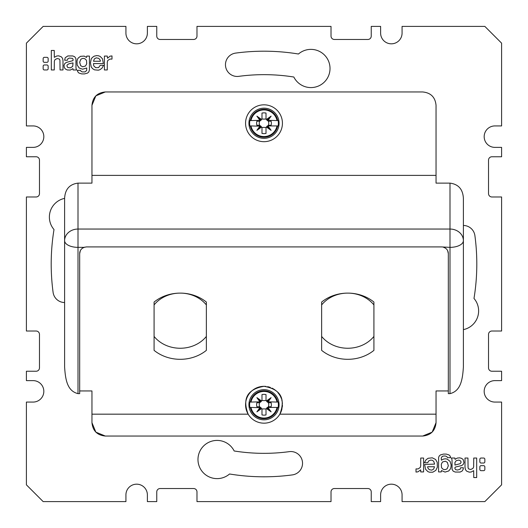 <?xml version="1.0" encoding="UTF-8"?>
<svg xmlns="http://www.w3.org/2000/svg" width="528" height="528" viewBox="0 0 528 528"><rect width="100%" height="100%" fill="white"/><g stroke="black" fill="none" stroke-linecap="round" stroke-linejoin="round"><path stroke-width="0.79" d="M95.845 95.878L91.958 105.31C92.75 97.198 97.198 92.75 105.31 91.958L95.885 95.845M91.958 105.31L91.958 183.124L78.005 183.124L78.005 229.046L449.995 229.046L449.995 183.124C458.515 184.226 462.983 189.387 463.399 198.601L463.399 240.656A13.405 6.706 180 0 1 449.995 247.361L449.995 229.046A13.405 11.609 0 0 1 463.399 240.656L463.399 366.821C462.614 379.441 460.819 391.057 449.995 393.631L449.995 247.361L441.613 246.926L86.387 246.926L84.005 247.361C81.167 248.655 79.728 250.747 79.682 253.625L79.682 393.631L78.005 393.631C67.181 391.057 65.386 379.441 64.601 366.821L64.601 240.656A13.405 11.609 0 0 1 78.005 229.046L78.005 247.361A13.405 6.706 180 0 1 64.601 240.656L64.601 198.601C65.017 189.387 69.485 184.226 78.005 183.124M95.878 432.155L105.31 436.042C97.198 435.25 92.75 430.802 91.958 422.69L91.958 390.951L79.682 390.951M91.958 175.388L436.042 175.388L436.042 105.31C435.25 97.198 430.802 92.75 422.69 91.958L105.31 91.958M449.995 183.124L436.042 183.124L436.042 175.388M443.995 247.361C446.833 248.655 448.272 250.747 448.318 253.625L448.318 393.631L449.995 393.631M448.318 253.625L447.678 250.774M445.394 248.087L443.203 247.117M448.318 390.951L436.042 390.951L436.042 414.17L279.84 414.17A18.434 18.434 0 0 0 282.051 408.474M264 104.821A18.434 18.434 0 0 0 245.566 123.248A18.434 18.434 0 0 0 264 141.682A18.434 18.434 0 0 0 282.434 123.248A18.434 18.434 0 0 0 264 104.821M206.362 304.94A31.838 27.568 180 0 0 180.22 293.113A31.838 27.568 180 0 0 154.084 304.94M154.084 336.422A31.838 27.568 180 0 0 206.362 336.422M373.916 304.94A31.838 27.568 180 0 0 347.78 293.113A31.838 27.568 180 0 0 321.638 304.94M321.638 336.422A31.838 27.568 180 0 0 373.916 336.422M91.958 414.17L248.16 414.17A18.434 18.434 0 0 1 265.947 386.423M267.61 386.674A18.434 18.434 0 0 1 270.402 387.466M271.973 388.133A18.434 18.434 0 0 1 272.408 388.351M272.712 388.509A18.434 18.434 0 0 1 274.685 389.73M274.969 389.935A18.434 18.434 0 0 1 276.382 391.096M277.847 392.588A18.434 18.434 0 0 1 280.163 395.894M280.474 396.482A18.434 18.434 0 0 1 281.318 398.442M281.701 399.61A18.434 18.434 0 0 1 282.407 403.762M282.427 404.976A18.434 18.434 0 0 1 282.414 405.623M282.388 406.032A18.434 18.434 0 0 1 282.236 407.411M248.16 414.17C242.365 399.036 246.86 389.341 264 386.318C281.14 389.341 285.635 399.036 279.84 414.17A18.434 18.434 0 0 1 248.16 414.17M84.797 247.117L82.606 248.087M80.322 250.774L79.682 253.625M154.084 302.062L154.084 350.361A38.221 33.099 180 0 0 206.362 350.361L206.362 302.062A38.221 33.099 180 0 0 180.22 293.113A38.221 33.099 180 0 0 154.084 302.062M373.916 302.062A38.221 33.099 180 0 0 347.78 293.113A38.221 33.099 180 0 0 321.638 302.062L321.638 350.361A38.221 33.099 180 0 0 373.916 350.361L373.916 302.062M432.155 432.122L436.042 422.69L436.042 414.17M436.042 422.69C435.25 430.802 430.802 435.25 422.69 436.042L432.115 432.155M105.31 436.042L422.69 436.042M91.958 422.69L95.845 432.115M501.6 43.157L484.843 26.4L402.072 26.4L402.072 33.106A10.725 10.725 0 0 1 391.347 43.824A10.725 10.725 0 0 1 380.622 33.106L380.622 26.4L371.237 26.4L371.237 36.115A3.353 3.353 0 0 1 367.884 39.468L334.376 39.468A3.353 3.353 0 0 1 331.023 36.115L331.023 26.4L196.977 26.4L196.977 36.115A3.353 3.353 0 0 1 193.624 39.468L160.116 39.468A3.353 3.353 0 0 1 156.763 36.115L156.763 26.4L147.378 26.4L147.378 33.106A10.725 10.725 0 0 1 136.653 43.824A10.725 10.725 0 0 1 125.928 33.106L125.928 26.4L43.157 26.4L26.4 43.157L26.4 125.928L33.106 125.928A10.725 10.725 0 0 1 43.824 136.653A10.725 10.725 0 0 1 33.106 147.378L26.4 147.378L26.4 156.763L36.115 156.763A3.353 3.353 0 0 1 39.468 160.116L39.468 193.624A3.353 3.353 0 0 1 36.115 196.977L26.4 196.977L26.4 331.023L36.115 331.023A3.353 3.353 0 0 1 39.468 334.376L39.468 367.884A3.353 3.353 0 0 1 36.115 371.237L26.4 371.237L26.4 380.622L33.106 380.622A10.725 10.725 0 0 1 43.824 391.347A10.725 10.725 0 0 1 33.106 402.072L26.4 402.072L26.4 484.843L43.157 501.6L125.928 501.6L125.928 494.894A10.725 10.725 0 0 1 136.653 484.176A10.725 10.725 0 0 1 147.378 494.894L147.378 501.6L156.763 501.6L156.763 491.885A3.353 3.353 0 0 1 160.116 488.532L193.624 488.532A3.353 3.353 0 0 1 196.977 491.885L196.977 501.6L331.023 501.6L331.023 491.885A3.353 3.353 0 0 1 334.376 488.532L367.884 488.532A3.353 3.353 0 0 1 371.237 491.885L371.237 501.6L380.622 501.6L380.622 494.894A10.725 10.725 0 0 1 391.347 484.176A10.725 10.725 0 0 1 402.072 494.894L402.072 501.6L484.843 501.6L501.6 484.843L501.6 402.072L494.894 402.072A10.725 10.725 0 0 1 484.176 391.347A10.725 10.725 0 0 1 494.894 380.622L501.6 380.622L501.6 371.237L491.885 371.237A3.353 3.353 0 0 1 488.532 367.884L488.532 334.376A3.353 3.353 0 0 1 491.885 331.023L501.6 331.023L501.6 196.977L491.885 196.977A3.353 3.353 0 0 1 488.532 193.624L488.532 160.116A3.353 3.353 0 0 1 491.885 156.763L501.6 156.763L501.6 147.378L494.894 147.378A10.725 10.725 0 0 1 484.176 136.653A10.725 10.725 0 0 1 494.894 125.928L501.6 125.928L501.6 43.157M64.601 302.537A11.728 11.728 0 0 1 53.097 292.373A212.804 212.804 0 0 1 54.008 229.548A19.1 19.1 0 0 1 64.607 198.376M292.373 474.903A212.804 212.804 0 0 1 229.548 473.992A19.1 19.1 0 0 1 201.63 470.752A19.1 19.1 0 0 1 207.161 443.197A19.1 19.1 0 0 1 234.168 450.978A189.341 189.341 0 0 0 289.245 451.651A11.728 11.728 0 0 1 302.432 461.71A11.728 11.728 0 0 1 292.373 474.903M463.399 225.463A11.728 11.728 0 0 1 474.903 235.627A212.804 212.804 0 0 1 473.992 298.452A19.1 19.1 0 0 1 463.399 329.624M235.627 53.097A212.804 212.804 0 0 1 298.452 54.008A19.1 19.1 0 0 1 326.37 57.248A19.1 19.1 0 0 1 320.839 84.803A19.1 19.1 0 0 1 293.832 77.022A189.341 189.341 0 0 0 238.755 76.349A11.728 11.728 0 0 1 225.568 66.29A11.728 11.728 0 0 1 235.627 53.097M483.608 465.663A647.962 647.962 0 0 0 482.348 465.663A647.962 647.962 0 0 0 481.081 465.663A1.234 1.234 0 0 0 479.846 466.897A381.572 381.572 0 0 0 479.846 469.432A1.241 1.241 0 0 0 481.087 470.666L483.608 470.666A1.241 1.241 0 0 0 484.849 469.425L484.849 466.904A1.241 1.241 0 0 0 483.608 465.663M481.087 463.036A1.241 1.241 0 0 1 479.846 461.802A381.572 381.572 0 0 1 479.846 459.268A1.234 1.234 0 0 1 481.081 458.033A647.962 647.962 0 0 1 482.348 458.033A647.962 647.962 0 0 1 483.608 458.033A1.241 1.241 0 0 1 484.849 459.274L484.849 461.795A1.241 1.241 0 0 1 483.608 463.036L481.087 463.036M473.748 477.543L476.685 477.543L476.685 458.033L473.748 458.033L473.649 466.864L473.002 468.343L470.778 469.498L468.646 468.93L468.072 467.861L467.947 458.033L465.003 458.033L465.003 467.445L465.472 469.715L466.699 471.181L469.273 472.151L471.207 472.012L473.682 470.659L473.748 477.543M463.122 469.465L463.393 467.768L460.594 467.768L460.126 469.26L457.492 470.059L455.585 469.63L454.859 468.349L455.037 467.366L455.737 466.97L461.736 465.551L463.234 464.402L464.013 462.502L463.175 459.551L461.63 458.37L459.69 457.842L457.268 458.066L455.077 459.327L454.872 458.027L451.414 458.027L452.027 459.855L452.087 469.412L453.242 471.2L455.242 472.052L460.165 472.052L462.132 471.035L463.122 469.465M438.616 457.413L438.557 471.913L441.256 471.913L441.481 470.567L445.084 472.085L448.708 470.983L450.503 468.778L451.018 466.95L451.13 464.812L450.08 461.413L447.275 459.129L445.394 458.792L443.454 459.116L441.395 460.211L441.256 457.948L442.259 456.377L443.969 455.961L445.771 456.093L446.912 456.647L447.46 457.604L450.674 457.684L450.179 456.126L449.064 454.958L446.312 454.1L443.56 454.08L440.497 454.885L439.197 456.02L438.616 457.413M434.63 464.112L424.637 464.435L425.502 469.187L427.865 471.603L429.502 472.217L432.795 472.19L435.818 470.382L437.356 467.188L437.224 462.343L435.567 459.459L432.28 457.816L428.096 458.291L425.997 459.835L424.413 462.706L427.739 462.706L428.637 460.99L430.789 460.053L432.307 460.304L433.686 461.281L434.63 464.112M420.697 469.874L420.717 471.926L423.595 471.926L423.595 458.04L420.73 458.04L420.73 465.802L420.222 467.531L418.044 468.937L416.005 468.91L416.005 472.072L417.938 471.834L420.697 469.874M45.652 62.337A647.962 647.962 0 0 0 46.919 62.337A1.234 1.234 0 0 0 48.154 61.103A381.572 381.572 0 0 0 48.154 58.568A1.241 1.241 0 0 0 46.913 57.334L44.392 57.334A1.241 1.241 0 0 0 43.151 58.575L43.151 61.096A1.241 1.241 0 0 0 44.392 62.337A647.962 647.962 0 0 0 45.652 62.337M44.392 64.964L46.913 64.964A1.241 1.241 0 0 1 48.154 66.198A381.572 381.572 0 0 1 48.154 68.732A1.234 1.234 0 0 1 46.919 69.967A647.962 647.962 0 0 1 45.652 69.967A647.962 647.962 0 0 1 44.392 69.967A1.241 1.241 0 0 1 43.151 68.726L43.151 66.205A1.241 1.241 0 0 1 44.392 64.964M51.315 69.967L51.315 50.457L54.252 50.457L54.318 57.341L56.793 55.988L58.727 55.849L61.301 56.819L62.528 58.285L62.997 60.555L62.997 69.967L60.053 69.967L59.928 60.139L59.354 59.07L57.222 58.502L54.998 59.657L54.351 61.136L54.252 69.967L51.315 69.967M64.607 60.232L65.234 57.724L67.835 55.948L72.758 55.948L74.758 56.8L75.913 58.588L75.973 68.145L76.586 69.973L73.128 69.973L72.923 68.673L70.323 70.046L67.287 69.98L65.479 69.076L64.343 67.637L63.987 65.498L64.766 63.598L66.264 62.449L72.963 60.634L73.095 59.255L72.415 58.37L69.353 58.054L67.874 58.74L67.406 60.232L64.607 60.232M89.443 56.087L89.443 69.795L88.803 71.98L87.503 73.115L84.44 73.92L81.688 73.9L78.936 73.042L77.821 71.874L77.326 70.316L80.54 70.396L81.088 71.353L82.229 71.907L84.982 71.914L86.645 70.554L86.744 67.98L82.606 69.208L79.18 68.006L77.187 65.023L76.982 61.05L77.497 59.222L78.322 57.935L80.507 56.331L84.176 56.1L86.519 57.433L86.744 56.087L89.443 56.087M93.482 63.565L93.746 65.842L95.693 67.696L98.558 67.604L100.261 65.294L103.587 65.294L102.003 68.165L99.904 69.709L98.353 70.184L94.466 69.841L92.433 68.541L91.192 66.785L90.446 62.819L91.199 59.077L92.182 57.618L94.189 56.166L96.67 55.598L98.498 55.783L100.135 56.397L102.498 58.813L103.363 63.565L93.482 63.565M107.283 56.074L107.521 58.238L110.062 56.166L111.995 55.928L111.995 59.09L109.956 59.063L107.778 60.469L107.27 62.198L107.27 69.96L104.405 69.96L104.405 56.074L107.283 56.074M71.399 63.228L73.036 62.931L72.692 66.409L70.369 67.874L67.723 67.472L66.924 65.941L67.135 64.97L68.858 63.829L71.399 63.228M83.959 58.403L85.602 59.222L86.513 60.595L86.704 63.782L85.523 66L82.672 66.785L80.632 65.617L79.662 62.212L80.89 59.215L82.526 58.43L83.959 58.403M93.522 61.261L100.34 61.255L100.254 60.218L100.34 61.255L93.522 61.261L94.334 58.931L96.208 57.856L98.769 58.337L100.254 60.218M454.964 465.069L454.931 462.502L456.205 460.687L458.951 460.06L460.772 461.069L461.063 462.376L460.258 463.657L454.964 465.069M444.041 469.597L442.398 468.778L441.487 467.405L441.296 464.218L442.477 462L445.328 461.215L447.368 462.383L448.338 465.788L447.11 468.785L445.474 469.57L444.041 469.597M434.478 466.739L427.66 466.745L427.746 467.782L427.66 466.745L434.478 466.739L433.666 469.069L431.792 470.144L429.231 469.663L427.746 467.782M271.227 110.015A15.081 15.081 0 0 0 250.767 116.021A15.081 15.081 0 0 0 256.773 136.481A15.081 15.081 0 0 0 277.233 130.482A15.081 15.081 0 0 0 271.227 110.015M250.298 125.928L250.978 125.928L250.298 125.928A13.959 13.959 0 0 0 277.702 125.928L267.472 125.928L268.91 125.261M249.876 120.569L250.978 120.569L249.876 120.569A14.375 14.375 0 0 0 249.876 125.928M260.033 125.928L256.892 130.357L261.03 126.218L250.978 125.928A13.292 13.292 0 0 0 277.022 125.928L277.702 125.928M267.967 120.569L271.108 116.14L266.97 120.278L277.022 120.569A13.292 13.292 0 0 0 250.978 120.569L261.03 120.278L256.892 116.14L260.033 120.569M271.108 116.14L266.475 119.427L266.013 118.615L266.013 113.058A10.388 10.388 0 0 0 261.987 113.058L261.987 118.615L261.525 119.427L256.892 116.14M256.892 130.357L261.525 127.076L261.987 127.882L261.987 133.439A10.388 10.388 0 0 0 266.013 133.439L266.013 127.882L266.475 127.076L271.108 130.357L267.967 125.928M278.124 125.928A14.375 14.375 0 0 0 278.124 120.569M267.472 120.569L268.633 121.242L271.108 121.242A7.385 7.385 0 0 1 271.108 125.261L268.633 125.261M260.528 125.928L259.367 125.261L256.892 125.261A7.385 7.385 0 0 1 256.892 121.242L259.367 121.242L260.528 120.569M266.475 119.427L266.97 120.278L266.277 119.077L261.723 119.071M268.178 125.525A4.759 4.759 0 0 0 268.178 120.978M261.525 127.076L261.03 126.218L261.723 127.426L266.277 127.426M259.822 120.978A4.759 4.759 0 0 0 259.822 125.525M261.987 133.439L261.987 127.882M266.013 118.615L266.013 113.058M271.108 130.357L266.97 126.218L267.472 125.928M266.97 126.218L266.475 127.076M261.525 119.427L261.03 120.278M271.227 391.519A15.081 15.081 0 0 0 250.767 397.518A15.081 15.081 0 0 0 256.773 417.985A15.081 15.081 0 0 0 277.233 411.979A15.081 15.081 0 0 0 271.227 391.519M250.298 407.431L250.978 407.431L250.298 407.431A13.959 13.959 0 0 0 277.702 407.431L267.472 407.431L268.91 406.758M249.876 402.072L250.978 402.072L249.876 402.072A14.375 14.375 0 0 0 249.876 407.431M260.033 407.431L256.892 411.86L261.03 407.722L250.978 407.431A13.292 13.292 0 0 0 277.022 407.431L277.702 407.431M267.967 402.072L271.108 397.643L266.97 401.782L277.022 402.072A13.292 13.292 0 0 0 250.978 402.072L261.03 401.782L256.892 397.643L260.033 402.072M271.108 397.643L266.475 400.924L266.013 400.118L266.013 394.561A10.388 10.388 0 0 0 261.987 394.561L261.987 400.118L261.525 400.924L256.892 397.643M256.892 411.86L261.525 408.573L261.987 409.385L261.987 414.942A10.388 10.388 0 0 0 266.013 414.942L266.013 409.385L266.475 408.573L271.108 411.86L267.967 407.431M278.124 407.431A14.375 14.375 0 0 0 278.124 402.072M267.472 402.072L268.633 402.739L271.108 402.739A7.385 7.385 0 0 1 271.108 406.758L268.633 406.758M260.528 407.431L259.367 406.758L256.892 406.758A7.385 7.385 0 0 1 256.892 402.739L259.367 402.739L260.528 402.072M266.475 400.924L266.97 401.782L266.277 400.574L261.723 400.574M268.178 407.022A4.759 4.759 0 0 0 268.178 402.475M261.525 408.573L261.03 407.722L261.723 408.923L266.277 408.929M259.822 402.475A4.759 4.759 0 0 0 259.822 407.022M261.987 414.942L261.987 409.385M266.013 400.118L266.013 394.561M271.108 411.86L266.97 407.722L267.472 407.431M266.97 407.722L266.475 408.573M261.525 400.924L261.03 401.782M84.005 247.361L78.005 247.361L78.005 393.631M277.702 120.569A13.959 13.959 0 0 0 250.298 120.569M277.702 402.072A13.959 13.959 0 0 0 250.298 402.072"/></g></svg>
